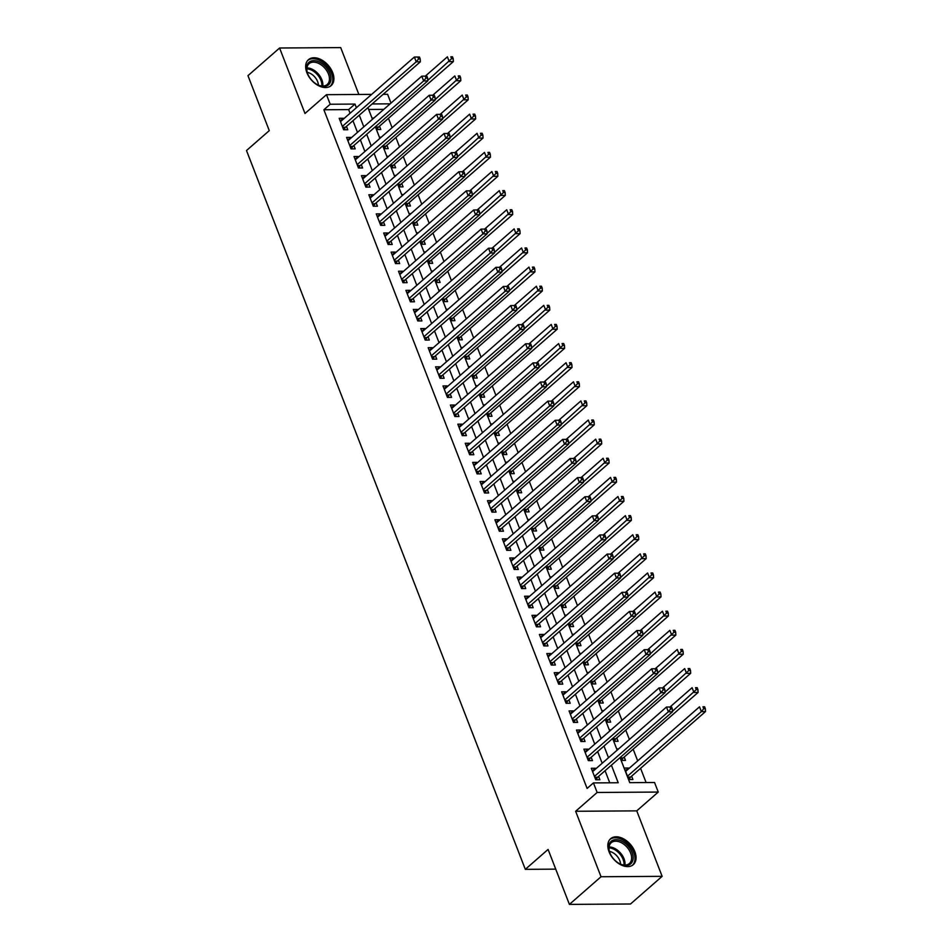 <?xml version="1.0" encoding="UTF-8"?>
<svg xmlns="http://www.w3.org/2000/svg" width="952" height="952" viewBox="0 0 952 952"><rect width="100%" height="100%" fill="white"/><g stroke="black" fill="none" stroke-linecap="round" stroke-linejoin="round"><path stroke-width="1.43" d="M634.829 851.6A17.231 11.174 48.8 0 0 610.613 838.724A17.231 11.174 48.8 0 0 609.066 851.778A17.231 11.174 48.8 0 0 633.282 864.666A17.231 11.174 48.8 0 0 634.829 851.6M332.664 72.566A17.231 11.174 48.8 0 0 308.436 59.69A17.231 11.174 48.8 0 0 306.901 72.745A17.231 11.174 48.8 0 0 331.118 85.62A17.231 11.174 48.8 0 0 332.664 72.566M620.049 757.613L629.772 782.663L654.548 782.496L658.248 792.064L597.142 792.469L593.441 782.913L618.205 782.746L611.398 765.17M636.745 810.866L575.639 811.271L601.033 876.744L569.403 904.4L630.51 903.995L662.14 876.34L636.745 810.866L658.248 792.064M358.868 94.462L340.697 47.6L279.59 48.005L304.985 113.478L326.488 94.676L371.661 94.379M383.168 94.307L387.607 94.272L391.01 103.066M646.099 782.556L640.577 768.323M637.685 760.874L633.163 749.212M629.379 739.466L625.75 730.089M621.965 720.355L618.336 710.977M614.552 701.231L610.922 691.854M607.138 682.12L603.497 672.743M599.724 662.997L596.083 653.619M592.311 643.885L588.669 634.508M584.897 624.762L581.255 615.385M577.483 605.65L573.842 596.273M570.058 586.527L566.428 577.15M562.644 567.416L559.014 558.027M555.23 548.293L551.601 538.915M547.817 529.181L544.175 519.792M540.403 510.058L536.761 500.681M532.989 490.946L529.348 481.557M525.575 471.823L521.934 462.446M518.162 452.712L514.52 443.323M510.736 433.588L507.107 424.211M503.322 414.477L499.693 405.088M495.909 395.354L492.279 385.976M488.495 376.242L484.854 366.853M481.081 357.119L477.44 347.742M473.668 337.996L470.026 328.618M466.254 318.884L462.612 309.507M458.84 299.761L455.199 290.384M451.415 280.65L447.785 271.272M444.001 261.526L440.371 252.149M436.587 242.415L432.958 233.038M429.173 223.292L425.532 213.914M421.76 204.18L418.118 194.803M414.346 185.057L410.705 175.68M406.932 165.945L403.291 156.568M399.519 146.822L395.877 137.445M392.105 127.711L388.464 118.334M601.033 876.744L662.14 876.34M569.403 904.4L548.09 849.434L525.314 869.343L246.497 150.535L269.273 130.626L247.96 75.66L279.59 48.005M595.69 768.93L595.428 768.252L591.299 768.288L595.75 779.759L599.879 779.724L598.582 776.38M588.277 749.807L588.015 749.141L583.885 749.164L588.336 760.636L592.465 760.612L591.168 757.268M580.863 730.696L580.601 730.017L576.472 730.053L580.922 741.525L585.052 741.489L583.755 738.145M573.437 711.572L573.187 710.906L569.058 710.93L573.497 722.401L577.626 722.378L576.329 719.034M566.023 692.461L565.762 691.783L561.632 691.818L566.083 703.29L570.212 703.254L568.915 699.91M558.61 673.338L558.348 672.671L554.219 672.695L558.669 684.167L562.799 684.143L561.501 680.799M551.196 654.226L550.934 653.548L546.805 653.584L551.256 665.055L555.385 665.02L554.088 661.676M543.782 635.103L543.521 634.437L539.391 634.46L543.842 645.932L547.971 645.908L546.674 642.564M536.369 615.992L536.107 615.313L531.978 615.349L536.428 626.821L540.558 626.785L539.26 623.441M528.955 596.868L528.693 596.202L524.564 596.226L529.014 607.697L533.144 607.673L531.847 604.33M521.541 577.757L521.279 577.079L517.15 577.114L521.601 588.586L525.73 588.55L524.433 585.206M514.116 558.634L513.866 557.967L509.736 557.991L514.187 569.463L518.304 569.439L517.007 566.095M506.702 539.522L506.44 538.844L502.323 538.88L506.762 550.351L510.891 550.315L509.594 546.972M499.288 520.399L499.026 519.732L494.897 519.756L499.348 531.228L503.477 531.204L502.18 527.86M491.875 501.287L491.613 500.609L487.483 500.645L491.934 512.116L496.063 512.081L494.766 508.737M484.461 482.164L484.199 481.498L480.07 481.522L484.52 492.993L488.65 492.969L487.353 489.625M477.047 463.053L476.785 462.375L472.656 462.41L477.107 473.882L481.236 473.846L479.939 470.502M469.633 443.93L469.372 443.263L465.242 443.287L469.693 454.758L473.822 454.735L472.525 451.391M462.22 424.818L461.958 424.14L457.829 424.175L462.279 435.647L466.409 435.611L465.111 432.267M454.794 405.695L454.544 405.028L450.415 405.052L454.866 416.524L458.995 416.5L457.686 413.156M447.38 386.583L447.131 385.905L443.001 385.941L447.44 397.412L451.569 397.377L450.272 394.033M439.967 367.46L439.705 366.794L435.576 366.817L440.026 378.289L444.156 378.265L442.858 374.921M432.553 348.349L432.291 347.67L428.162 347.706L432.613 359.178L436.742 359.142L435.445 355.798M425.139 329.225L424.878 328.559L420.748 328.583L425.199 340.054L429.328 340.031L428.031 336.687M417.726 310.114L417.464 309.436L413.335 309.471L417.785 320.943L421.914 320.907L420.617 317.563M410.312 290.991L410.05 290.324L405.921 290.348L410.372 301.82L414.501 301.796L413.204 298.452M402.898 271.879L402.637 271.201L398.507 271.237L402.958 282.696L407.087 282.673L405.79 279.329M395.485 252.756L395.223 252.09L391.093 252.113L395.544 263.585L399.673 263.561L398.364 260.217M388.059 233.645L387.809 232.966L383.68 233.002L388.118 244.462L392.248 244.438L390.951 241.094M380.645 214.521L380.383 213.855L376.254 213.879L380.705 225.35L384.834 225.326L383.537 221.983M373.232 195.41L372.97 194.732L368.84 194.767L373.291 206.227L377.42 206.203L376.123 202.859M365.818 176.287L365.556 175.62L361.427 175.644L365.877 187.116L370.007 187.092L368.71 183.748M358.404 157.175L358.142 156.497L354.013 156.533L358.464 167.992L362.593 167.969L361.296 164.625M350.99 138.052L350.729 137.386L346.599 137.409L351.05 148.881L355.179 148.857L353.882 145.513M375.516 126.592L376.671 129.543L380.8 129.52L379.491 126.176M382.93 145.704L384.084 148.655L388.214 148.631L386.917 145.287M390.344 164.827L391.498 167.778L395.627 167.754L394.33 164.41M397.769 183.938L398.912 186.889L403.041 186.866L401.744 183.522M405.183 203.062L406.325 206.013L410.455 205.989L409.158 202.645M412.597 222.173L413.739 225.124L417.868 225.1L416.571 221.756M420.01 241.296L421.153 244.248L425.282 244.224L423.985 240.88M427.424 260.408L428.567 263.371L432.696 263.335L431.399 259.991M434.838 279.531L435.992 282.482L440.11 282.458L438.812 279.115M442.252 298.642L443.406 301.605L447.535 301.57L446.238 298.226M449.665 317.766L450.82 320.717L454.949 320.693L453.652 317.349M457.091 336.877L458.233 339.84L462.363 339.805L461.065 336.461M464.505 356L465.647 358.952L469.776 358.928L468.479 355.584M471.918 375.112L473.061 378.075L477.19 378.039L475.893 374.695M479.332 394.235L480.474 397.186L484.604 397.162L483.307 393.819M486.746 413.346L487.888 416.31L492.017 416.274L490.72 412.93M494.159 432.47L495.302 435.421L499.431 435.397L498.134 432.053M501.573 451.581L502.727 454.544L506.857 454.509L505.56 451.165M508.987 470.704L510.141 473.656L514.27 473.632L512.973 470.288M516.412 489.816L517.555 492.779L521.684 492.743L520.387 489.399M523.826 508.939L524.968 511.89L529.098 511.867L527.801 508.523M531.24 528.051L532.382 531.014L536.511 530.978L535.214 527.634M538.653 547.174L539.796 550.125L543.925 550.101L542.628 546.757M546.067 566.285L547.21 569.248L551.339 569.213L550.042 565.869M553.481 585.409L554.623 588.36L558.753 588.336L557.455 584.992M560.895 604.52L562.049 607.483L566.178 607.447L564.881 604.103M568.308 623.643L569.463 626.594L573.592 626.571L572.295 623.227M575.734 642.755L576.876 645.718L581.006 645.682L579.708 642.338M583.148 661.878L584.29 664.829L588.419 664.805L587.122 661.462M590.561 680.989L591.704 683.952L595.833 683.917L594.536 680.573M597.975 700.113L599.117 703.064L603.247 703.04L601.95 699.696M605.389 719.224L606.531 722.187L610.66 722.151L609.363 718.808M612.802 738.347L613.945 741.299L618.074 741.275L616.777 737.931M620.216 757.459L621.37 760.422L625.5 760.386L624.203 757.042M383.799 109.373L368.662 109.468M373.85 118.06L372.22 118.072L372.625 119.131M381.264 137.183L379.634 137.195L380.038 138.254M388.678 156.295L387.047 156.306L387.452 157.366M396.103 175.418L394.461 175.43L394.878 176.489M403.517 194.529L401.875 194.541L402.291 195.6M410.931 213.653L409.289 213.665L409.705 214.724M418.344 232.764L416.702 232.776L417.119 233.835M425.758 251.887L424.128 251.899L424.532 252.958M433.172 270.999L431.542 271.011L431.946 272.07M440.586 290.122L438.955 290.134L439.36 291.193M447.999 309.233L446.369 309.245L446.774 310.304M455.425 328.357L453.783 328.369L454.199 329.428M462.839 347.468L461.196 347.48L461.613 348.539M470.252 366.591L468.61 366.603L469.027 367.662M477.666 385.703L476.024 385.715L476.44 386.774M485.08 404.826L483.438 404.838L483.854 405.897M492.493 423.938L490.863 423.949L491.268 425.008M499.907 443.061L498.277 443.073L498.681 444.132M507.321 462.172L505.69 462.184L506.095 463.243M514.746 481.295L513.104 481.307L513.521 482.367M522.16 500.407L520.518 500.419L520.934 501.478M529.574 519.53L527.932 519.542L528.348 520.601M536.987 538.642L535.345 538.653L535.762 539.713M544.401 557.765L542.759 557.777L543.175 558.836M551.815 576.876L550.185 576.888L550.589 577.947M559.229 596L557.598 596.011L558.003 597.071M566.642 615.111L565.012 615.123L565.417 616.182M574.068 634.234L572.426 634.246L572.842 635.305M581.482 653.346L579.839 653.358L580.256 654.417M588.895 672.469L587.253 672.481L587.67 673.54M596.309 691.58L594.667 691.592L595.083 692.651M603.723 710.704L602.08 710.716L602.497 711.775M611.136 729.815L609.506 729.827L609.911 730.886M618.55 748.938L616.92 748.95L617.324 750.009M628.725 768.704L628.463 768.038L624.333 768.062L628.784 779.533L632.913 779.509L631.616 776.166M350.062 113.264L348.646 109.599L323.87 109.766L587.11 788.434L593.441 782.913M609.756 782.794L605.067 770.703M602.176 763.254L597.654 751.592M594.762 744.131L590.24 732.469M587.348 725.019L582.826 713.357M579.935 705.896L575.413 694.234M572.521 686.785L567.999 675.123M565.107 667.661L560.585 655.999M557.693 648.55L553.16 636.888M550.268 629.427L545.746 617.765M542.854 610.315L538.332 598.653M535.44 591.192L530.918 579.53M528.027 572.081L523.505 560.419M520.613 552.957L516.091 541.295M513.199 533.846L508.677 522.184M505.786 514.723L501.264 503.061M498.372 495.611L493.838 483.949M490.958 476.488L486.424 464.826M483.533 457.377L479.011 445.714M476.119 438.253L471.597 426.591M468.705 419.142L464.183 407.48M461.292 400.018L456.77 388.356M453.878 380.907L449.356 369.245M446.464 361.784L441.942 350.122M439.05 342.672L434.528 331.01M431.637 323.549L427.103 311.887M424.211 304.438L419.689 292.776M416.797 285.314L412.275 273.652M409.384 266.203L404.862 254.541M401.97 247.08L397.448 235.418M394.556 227.968L390.034 216.306M387.143 208.845L382.621 197.183M379.729 189.734L375.207 178.072M372.315 170.61L367.781 158.948M364.89 151.499L360.368 139.837M357.476 132.376L352.954 120.714M343.577 118.941L343.315 118.262L339.186 118.298L343.636 129.758L347.766 129.734L346.468 126.39M525.314 869.343L555.73 869.14M575.639 811.271L597.142 792.469M323.87 109.766L330.201 104.244L326.488 94.676M367.936 107.612L372.458 119.274M375.35 126.735L379.872 138.397M382.763 145.846L387.297 157.508M390.189 164.97L394.711 176.632M397.603 184.081L402.125 195.743M405.017 203.204L409.538 214.866M412.43 222.316L416.952 233.978M419.844 241.439L424.366 253.101M427.258 260.55L431.78 272.212M434.671 279.674L439.193 291.336M442.085 298.785L446.619 310.447M449.499 317.908L454.033 329.57M456.924 337.02L461.446 348.682M464.338 356.143L468.86 367.805M471.752 375.255L476.274 386.917M479.165 394.378L483.687 406.04M486.579 413.489L491.101 425.163M493.993 432.613L498.515 444.275M501.406 451.724L505.928 463.398M508.82 470.847L513.354 482.509M516.246 489.959L520.768 501.633M523.659 509.082L528.182 520.744M531.073 528.193L535.595 539.867M538.487 547.317L543.009 558.979M545.901 566.428L550.423 578.102M553.314 585.551L557.836 597.213M560.728 604.663L565.25 616.337M568.142 623.786L572.676 635.448M575.567 642.909L580.089 654.571M582.981 662.021L587.503 673.683M590.395 681.144L594.917 692.806M597.808 700.255L602.33 711.918M605.222 719.379L609.744 731.041M612.636 738.49L617.158 750.152M390.118 103.839L372.125 103.958M356.393 107.731L354.977 104.077L330.201 104.244M608.506 757.721L603.985 746.059M601.093 738.609L596.571 726.935M593.679 719.486L589.157 707.824M586.265 700.374L581.731 688.701M578.84 681.251L574.318 669.589M571.426 662.14L566.904 650.466M564.012 643.016L559.49 631.354M556.599 623.905L552.077 612.231M549.185 604.782L544.663 593.12M541.771 585.658L537.249 573.996M534.358 566.547L529.836 554.885M526.944 547.424L522.41 535.762M519.518 528.312L514.996 516.65M512.105 509.189L507.583 497.527M504.691 490.078L500.169 478.416M497.277 470.954L492.755 459.292M489.863 451.843L485.341 440.181M482.45 432.72L477.928 421.058M475.036 413.608L470.514 401.946M467.622 394.485L463.088 382.823M460.197 375.374L455.675 363.712M452.783 356.25L448.261 344.588M445.369 337.139L440.847 325.477M437.956 318.016L433.434 306.354M430.542 298.904L426.02 287.242M423.128 279.781L418.606 268.119M415.715 260.67L411.193 249.007M408.301 241.546L403.767 229.884M400.887 222.435L396.353 210.773M393.462 203.311L388.94 191.65M386.048 184.2L381.526 172.538M378.634 165.077L374.112 153.415M371.22 145.965L366.698 134.303M363.807 126.842L359.285 115.18M348.646 109.599L354.977 104.077M340.221 120.963L343.315 118.262M625.369 770.739L628.463 768.038M347.635 140.087L350.729 137.386M355.048 159.198L358.142 156.497M362.462 178.321L365.556 175.62M369.888 197.433L372.97 194.732M377.301 216.556L380.383 213.855M384.715 235.668L387.809 232.966M392.129 254.791L395.223 252.09M399.542 273.902L402.637 271.201M406.956 293.026L410.05 290.324M414.37 312.137L417.464 309.436M421.784 331.26L424.878 328.559M429.197 350.372L432.291 347.67M436.623 369.495L439.705 366.794M444.037 388.606L447.131 385.905M451.45 407.73L454.544 405.028M458.864 426.841L461.958 424.14M466.278 445.964L469.372 443.263M473.691 465.076L476.785 462.375M481.105 484.199L484.199 481.498M488.519 503.31L491.613 500.609M495.944 522.434L499.026 519.732M503.358 541.545L506.44 538.844M510.772 560.668L513.866 557.967M518.185 579.792L521.279 577.079M525.599 598.903L528.693 596.202M533.013 618.027L536.107 615.313M540.427 637.138L543.521 634.437M547.84 656.261L550.934 653.548M555.266 675.373L558.348 672.671M562.68 694.496L565.762 691.783M570.093 713.607L573.187 710.906M577.507 732.731L580.601 730.017M584.921 751.842L588.015 749.141M592.334 770.965L595.428 768.252M342.672 127.294L345.457 127.27L420.356 61.797L416.226 61.821L342.339 126.414M418.547 58.941L416.226 61.821L414.37 57.037L419.463 57.013L417.809 57.025L418.547 58.941L420.201 58.929L419.463 57.013M340.483 121.642L414.37 57.037L417.809 57.025M345.457 127.27A2.213 1.464 -90.4 0 0 345.029 127.83L344.041 129.758M420.356 61.797L420.201 58.929M377.063 129.543L378.063 127.604A2.213 1.464 89.6 0 1 378.479 127.056L453.378 61.571L449.249 61.594L447.404 56.822L425.306 76.136M427.734 80.408L451.581 58.715L453.235 58.715L452.486 56.799L450.843 56.811L451.581 58.715M450.843 56.811L452.486 56.799M453.235 58.715L453.378 61.571M307.615 73.613A14.911 9.675 -131.2 0 1 307.437 73.114A14.911 9.675 -131.2 0 1 313.982 60.642A14.911 9.675 -131.2 0 1 329.916 73.471A14.911 9.675 -131.2 0 1 317.682 84.835A14.911 9.675 -131.2 0 1 307.615 73.613M317.397 84.68A13.804 8.961 48.8 0 0 327.226 84.49A13.804 8.961 48.8 0 0 328.464 74.03A13.804 8.961 48.8 0 0 309.055 63.701A13.804 8.961 48.8 0 0 307.544 73.411M307.234 72.364A10.865 7.057 -131.2 0 1 317.623 81.598A10.865 7.057 -131.2 0 1 318.396 85.133M330.094 86.37A17.112 11.103 48.8 0 0 331.57 73.459A17.112 11.103 48.8 0 0 307.555 60.607M611.029 841.437A14.911 9.675 -131.2 0 1 628.094 846.054A14.911 9.675 -131.2 0 1 630.843 863.714A14.911 9.675 -131.2 0 1 619.847 863.869A14.911 9.675 -131.2 0 1 609.601 852.147A14.911 9.675 -131.2 0 1 611.029 841.437M619.562 863.714A13.804 8.961 48.8 0 0 629.391 863.523A13.804 8.961 48.8 0 0 629.474 863.44A13.804 8.961 48.8 0 0 626.987 847.161A13.804 8.961 48.8 0 0 611.22 842.734A13.804 8.961 48.8 0 0 611.124 842.817A13.804 8.961 48.8 0 0 609.708 852.445M609.399 851.397A10.865 7.057 -131.2 0 1 620.573 864.166M632.259 865.416A17.112 11.103 48.8 0 0 632.318 865.368A17.112 11.103 48.8 0 0 629.26 845.221A17.112 11.103 48.8 0 0 609.732 839.64M350.086 146.406L352.871 146.394L427.769 80.908L423.64 80.932L349.753 145.537M425.96 78.052L423.64 80.932L421.784 76.16L426.877 76.136L425.223 76.148L425.96 78.052L427.615 78.052L426.877 76.136M347.897 140.753L421.784 76.16L425.223 76.148M352.871 146.394A2.213 1.464 -90.4 0 0 352.454 146.941L351.455 148.881M427.769 80.908L427.615 78.052M357.5 165.529L360.284 165.505L435.183 100.031L431.054 100.055L357.167 164.648M433.374 97.175L431.054 100.055L429.197 95.271L434.29 95.248L432.636 95.259L433.374 97.175L435.028 97.163L434.29 95.248M355.31 159.876L429.197 95.271L432.636 95.259M360.284 165.505A2.213 1.464 -90.4 0 0 359.868 166.065L358.868 167.992M435.183 100.031L435.028 97.163M364.925 184.64L367.698 184.629L442.597 119.143L438.467 119.167L364.58 183.772M440.788 116.287L438.467 119.167L436.611 114.395L441.704 114.371L440.05 114.383L440.788 116.287L442.442 116.287L441.704 114.371M362.724 178.988L436.611 114.395L440.05 114.383M367.698 184.629A2.213 1.464 -90.4 0 0 367.282 185.176L366.282 187.116M442.597 119.143L442.442 116.287M372.339 203.764L375.112 203.74L450.01 138.266L445.881 138.29L371.994 202.883M448.213 135.41L445.881 138.29L444.025 133.506L449.118 133.482L447.464 133.494L448.213 135.41L449.856 135.398L449.118 133.482M370.138 198.111L444.025 133.506L447.464 133.494M375.112 203.74A2.213 1.464 -90.4 0 0 374.695 204.299L373.696 206.227M450.01 138.266L449.856 135.398M384.489 148.655L385.477 146.727A2.213 1.464 89.6 0 1 385.905 146.168L460.792 80.694L456.674 80.718L454.818 75.934L432.72 95.248M435.159 99.532L458.995 77.838L460.649 77.826L459.911 75.91L458.257 75.922L458.995 77.838M458.257 75.922L459.911 75.91M460.649 77.826L460.792 80.694M391.903 167.778L392.89 165.838A2.213 1.464 89.6 0 1 393.319 165.291L468.217 99.805L464.088 99.841L462.232 95.057L440.133 114.371M442.573 118.643L466.409 96.949L468.063 96.949L467.325 95.033L465.671 95.045L466.409 96.949M465.671 95.045L467.325 95.033M468.063 96.949L468.217 99.805M399.316 186.889L400.316 184.962A2.213 1.464 89.6 0 1 400.732 184.402L475.631 118.929L471.502 118.952L469.645 114.169L447.559 133.482M449.987 137.766L473.822 116.073L475.476 116.061L474.739 114.145L473.084 114.157L473.822 116.073M473.084 114.157L474.739 114.145M475.476 116.061L475.631 118.929M406.73 206.013L407.73 204.073A2.213 1.464 89.6 0 1 408.146 203.526L483.045 138.04L478.915 138.076L477.059 133.292L454.973 152.606M457.4 156.878L481.236 135.184L482.89 135.184L482.152 133.268L480.498 133.28L481.236 135.184M480.498 133.28L482.152 133.268M482.89 135.184L483.045 138.04M379.753 222.875L382.525 222.863L457.424 157.377L453.295 157.413L379.408 222.006M455.627 154.521L453.295 157.413L451.438 152.629L456.532 152.606L454.877 152.618L455.627 154.521L457.281 154.521L456.532 152.606M377.551 217.223L451.438 152.629L454.877 152.618M382.525 222.863A2.213 1.464 -90.4 0 0 382.109 223.411L381.109 225.35M457.424 157.377L457.281 154.521M414.144 225.124L415.143 223.196A2.213 1.464 89.6 0 1 415.56 222.637L490.458 157.163L486.329 157.187L484.473 152.403L462.386 171.717M464.814 176.001L488.662 154.307L490.304 154.295L489.566 152.38L487.912 152.391L488.662 154.307M487.912 152.391L489.566 152.38M490.304 154.295L490.458 157.163M387.166 241.998L389.939 241.975L464.838 176.501L460.708 176.525L386.821 241.118M463.041 173.645L460.708 176.525L458.852 171.741L463.945 171.717L462.303 171.729L463.041 173.645L464.695 173.633L463.945 171.717M384.977 236.346L458.852 171.741L462.303 171.729M389.939 241.975A2.213 1.464 -90.4 0 0 389.523 242.534L388.523 244.462M464.838 176.501L464.695 173.633M421.558 244.248L422.557 242.308A2.213 1.464 89.6 0 1 422.974 241.76L497.872 176.275L493.743 176.31L491.887 171.527L469.8 190.84M472.228 195.112L496.075 173.431L497.717 173.419L496.98 171.503L495.326 171.515L496.075 173.431M495.326 171.515L496.98 171.503M497.717 173.419L497.872 176.275M394.58 261.11L397.353 261.098L472.252 195.612L468.122 195.648L394.247 260.241M470.455 192.756L468.122 195.648L466.278 190.864L471.359 190.84L469.717 190.852L470.455 192.756L472.109 192.756L471.359 190.84M392.391 255.457L466.278 190.864L469.717 190.852M397.353 261.098A2.213 1.464 -90.4 0 0 396.936 261.645L395.937 263.585M472.252 195.612L472.109 192.756M428.971 263.359L429.971 261.431A2.213 1.464 89.6 0 1 430.387 260.872L505.286 195.398L501.157 195.422L499.3 190.638L477.214 209.952M479.641 214.236L503.489 192.542L505.143 192.53L504.393 190.614L502.751 190.626L503.489 192.542M502.751 190.626L504.393 190.614M505.143 192.53L505.286 195.398M401.994 280.233L404.778 280.209L479.665 214.735L475.548 214.759L401.661 279.352M477.868 211.88L475.548 214.759L473.691 209.975L478.785 209.952L477.13 209.964L477.868 211.88L479.522 211.868L478.785 209.952M399.804 274.581L473.691 209.975L477.13 209.964M404.778 280.209A2.213 1.464 -90.4 0 0 404.35 280.769L403.362 282.696M479.665 214.735L479.522 211.868M436.385 282.482L437.385 280.542A2.213 1.464 89.6 0 1 437.801 279.995L512.7 214.509L508.57 214.545L506.726 209.761L484.627 229.075M487.055 233.347L510.903 211.665L512.557 211.653L511.807 209.737L510.165 209.749L510.903 211.665M510.165 209.749L511.807 209.737M512.557 211.653L512.7 214.509M409.408 299.344L412.192 299.333L487.091 233.847L482.962 233.883L409.074 298.476M485.282 231.003L482.962 233.883L481.105 229.099L486.198 229.075L484.544 229.087L485.282 231.003L486.936 230.991L486.198 229.075M407.218 293.692L481.105 229.099L484.544 229.087M412.192 299.333A2.213 1.464 -90.4 0 0 411.764 299.88L410.776 301.82M487.091 233.847L486.936 230.991M443.81 301.594L444.798 299.666A2.213 1.464 89.6 0 1 445.227 299.106L520.113 233.633L515.984 233.656L514.139 228.873L492.041 248.186M494.481 252.47L518.316 230.777L519.971 230.765L519.233 228.849L517.579 228.861L518.316 230.777M517.579 228.861L519.233 228.849M519.971 230.765L520.113 233.633M416.821 318.468L419.606 318.444L494.505 252.97L490.375 252.994L416.488 317.587M492.696 250.114L490.375 252.994L488.519 248.21L493.612 248.186L491.958 248.198L492.696 250.114L494.35 250.102L493.612 248.186M414.632 312.815L488.519 248.21L491.958 248.198M419.606 318.444A2.213 1.464 -90.4 0 0 419.189 319.003L418.19 320.931M494.505 252.97L494.35 250.102M451.224 320.717L452.212 318.777A2.213 1.464 89.6 0 1 452.64 318.23L527.539 252.744L523.41 252.78L521.553 247.996L499.455 267.31M501.894 271.582L525.73 249.9L527.384 249.888L526.646 247.972L524.992 247.984L525.73 249.9M524.992 247.984L526.646 247.972M527.384 249.888L527.539 252.744M424.247 337.579L427.02 337.567L501.918 272.082L497.789 272.117L423.902 336.71M500.109 269.238L497.789 272.117L495.933 267.334L501.026 267.31L499.372 267.322L500.109 269.238L501.763 269.226L501.026 267.31M422.045 331.927L495.933 267.334L499.372 267.322M427.02 337.567A2.213 1.464 -90.4 0 0 426.603 338.115L425.603 340.054M501.918 272.082L501.763 269.226M458.638 339.828L459.637 337.9A2.213 1.464 89.6 0 1 460.054 337.341L534.953 271.867L530.823 271.891L528.967 267.107L506.88 286.421M509.308 290.705L533.144 269.011L534.798 269L534.06 267.084L532.406 267.095L533.144 269.011M532.406 267.095L534.06 267.084M534.798 269L534.953 271.867M431.661 356.702L434.433 356.679L509.332 291.205L505.203 291.229L431.315 355.822M507.535 288.349L505.203 291.229L503.346 286.445L508.439 286.421L506.785 286.433L507.535 288.349L509.177 288.337L508.439 286.421M429.459 351.05L503.346 286.445L506.785 286.433M434.433 356.679A2.213 1.464 -90.4 0 0 434.017 357.238L433.017 359.166M509.332 291.205L509.177 288.337M466.052 358.952L467.051 357.012A2.213 1.464 89.6 0 1 467.468 356.464L542.366 290.979L538.237 291.014L536.381 286.231L514.294 305.544M516.722 309.817L540.558 288.135L542.212 288.123L541.474 286.207L539.82 286.219L540.558 288.135M539.82 286.219L541.474 286.207M542.212 288.123L542.366 290.979M473.465 378.063L474.465 376.135A2.213 1.464 89.6 0 1 474.881 375.576L549.78 310.102L545.651 310.126L543.794 305.342L521.708 324.656M524.135 328.94L547.983 307.246L549.625 307.234L548.887 305.318L547.233 305.33L547.983 307.246M547.233 305.33L548.887 305.318M549.625 307.234L549.78 310.102M480.879 397.186L481.879 395.247A2.213 1.464 89.6 0 1 482.295 394.699L557.194 329.213L553.064 329.249L551.208 324.465L529.122 343.779M531.549 348.051L555.397 326.369L557.039 326.357L556.301 324.442L554.647 324.453L555.397 326.369M554.647 324.453L556.301 324.442M557.039 326.357L557.194 329.213M439.074 375.814L441.847 375.802L516.746 310.316L512.616 310.352L438.729 374.945M514.949 307.472L512.616 310.352L510.76 305.568L515.853 305.544L514.199 305.556L514.949 307.472L516.591 307.46L515.853 305.544M436.873 370.161L510.76 305.568L514.199 305.556M441.847 375.802A2.213 1.464 -90.4 0 0 441.43 376.349L440.431 378.289M516.746 310.316L516.591 307.46M446.488 394.937L449.261 394.913L524.159 329.44L520.03 329.463L446.143 394.057M522.362 326.584L520.03 329.463L518.174 324.68L523.267 324.656L521.625 324.668L522.362 326.584L524.016 326.572L523.267 324.656M444.298 389.285L518.174 324.68L521.625 324.668M449.261 394.913A2.213 1.464 -90.4 0 0 448.844 395.473L447.845 397.4M524.159 329.44L524.016 326.572M453.902 414.06L456.674 414.037L531.573 348.551L527.444 348.587L453.557 413.18M529.776 345.707L527.444 348.587L525.599 343.803L530.68 343.779L529.038 343.791L529.776 345.707L531.43 345.695L530.68 343.779M451.712 408.396L525.599 343.803L529.038 343.791M456.674 414.037A2.213 1.464 -90.4 0 0 456.258 414.584L455.258 416.524M531.573 348.551L531.43 345.695M488.293 416.298L489.292 414.37A2.213 1.464 89.6 0 1 489.709 413.811L564.607 348.337L560.478 348.361L558.622 343.577L536.535 362.89M538.963 367.175L562.81 345.481L564.465 345.469L563.715 343.553L562.061 343.565L562.81 345.481M562.061 343.565L563.715 343.553M564.465 345.469L564.607 348.337M461.315 433.172L464.1 433.148L538.987 367.674L534.857 367.698L460.982 432.291M537.19 364.818L534.857 367.698L533.013 362.914L538.106 362.89L536.452 362.902L537.19 364.818L538.844 364.806L538.106 362.89M459.126 427.519L533.013 362.914L536.452 362.902M464.1 433.148A2.213 1.464 -90.4 0 0 463.672 433.707L462.684 435.635M538.987 367.674L538.844 364.806M495.706 435.421L496.706 433.481A2.213 1.464 89.6 0 1 497.123 432.934L572.021 367.448L567.892 367.484L566.047 362.7L543.949 382.014M546.377 386.286L570.224 364.604L571.878 364.592L571.129 362.676L569.486 362.688L570.224 364.604M569.486 362.688L571.129 362.676M571.878 364.592L572.021 367.448M468.729 452.295L471.514 452.271L546.412 386.786L542.283 386.821L468.396 451.415M544.603 383.942L542.283 386.821L540.427 382.038L545.52 382.014L543.866 382.026L544.603 383.942L546.258 383.93L545.52 382.014M466.539 446.631L540.427 382.038L543.866 382.026M471.514 452.271A2.213 1.464 -90.4 0 0 471.085 452.819L470.098 454.758M546.412 386.786L546.258 383.93M503.132 454.532L504.12 452.605A2.213 1.464 89.6 0 1 504.536 452.045L579.435 386.572L575.305 386.595L573.461 381.812L551.363 401.125M553.802 405.409L577.638 383.715L579.292 383.704L578.554 381.788L576.9 381.8L577.638 383.715M576.9 381.8L578.554 381.788M579.292 383.704L579.435 386.572M476.143 471.407L478.927 471.383L553.826 405.909L549.697 405.933L475.81 470.526M552.017 403.053L549.697 405.933L547.84 401.149L552.933 401.125L551.279 401.137L552.017 403.053L553.671 403.041L552.933 401.125M473.953 465.754L547.84 401.149L551.279 401.137M478.927 471.383A2.213 1.464 -90.4 0 0 478.511 471.942L477.511 473.87M553.826 405.909L553.671 403.041M510.546 473.656L511.533 471.716A2.213 1.464 89.6 0 1 511.962 471.169L586.86 405.683L582.731 405.719L580.875 400.935L558.776 420.248M561.216 424.521L585.052 402.839L586.706 402.827L585.968 400.911L584.314 400.923L585.052 402.839M584.314 400.923L585.968 400.911M586.706 402.827L586.86 405.683M483.568 490.53L486.341 490.506L561.24 425.02L557.11 425.056L483.223 489.649M559.431 422.176L557.11 425.056L555.254 420.272L560.347 420.248L558.693 420.26L559.431 422.176L561.085 422.164L560.347 420.248M481.367 484.865L555.254 420.272L558.693 420.26M486.341 490.506A2.213 1.464 -90.4 0 0 485.925 491.053L484.925 492.993M561.24 425.02L561.085 422.164M517.959 492.767L518.959 490.839A2.213 1.464 89.6 0 1 519.375 490.28L594.274 424.806L590.145 424.83L588.288 420.046L566.202 439.36M568.63 443.644L592.465 421.95L594.119 421.938L593.382 420.034L591.727 420.034L592.465 421.95M591.727 420.034L593.382 420.034M594.119 421.938L594.274 424.806M490.982 509.641L493.755 509.617L568.653 444.144L564.524 444.167L490.637 508.761M566.856 441.288L564.524 444.167L562.668 439.384L567.761 439.372L566.107 439.372L566.856 441.288L568.499 441.276L567.761 439.372M488.781 503.989L562.668 439.384L566.107 439.372M493.755 509.617A2.213 1.464 -90.4 0 0 493.338 510.177L492.339 512.105M568.653 444.144L568.499 441.276M525.373 511.89L526.373 509.951A2.213 1.464 89.6 0 1 526.789 509.403L601.688 443.918L597.558 443.953L595.702 439.169L573.616 458.483M576.043 462.755L599.879 441.073L601.533 441.062L600.795 439.146L599.141 439.158L599.879 441.073M599.141 439.158L600.795 439.146M601.533 441.062L601.688 443.918M498.396 528.765L501.168 528.741L576.067 463.255L571.938 463.291L498.051 527.884M574.27 460.411L571.938 463.291L570.081 458.507L575.175 458.483L573.52 458.495L574.27 460.411L575.912 460.399L575.175 458.483M496.194 523.1L570.081 458.507L573.52 458.495M501.168 528.741A2.213 1.464 -90.4 0 0 500.752 529.288L499.752 531.228M576.067 463.255L575.912 460.399M532.787 531.002L533.786 529.074A2.213 1.464 89.6 0 1 534.203 528.527L609.101 463.041L604.972 463.065L603.116 458.281L581.029 477.606M583.457 481.879L607.305 460.185L608.947 460.173L608.209 458.269L606.555 458.269L607.305 460.185M606.555 458.269L608.209 458.269M608.947 460.173L609.101 463.041M505.81 547.876L508.582 547.852L583.481 482.378L579.351 482.402L505.464 546.995M581.684 479.522L579.351 482.402L577.495 477.618L582.588 477.606L580.934 477.606L581.684 479.522L583.338 479.51L582.588 477.606M503.62 542.223L577.495 477.618L580.934 477.606M508.582 547.852A2.213 1.464 -90.4 0 0 508.166 548.412L507.166 550.339M583.481 482.378L583.338 479.51M540.2 550.125L541.2 548.185A2.213 1.464 89.6 0 1 541.617 547.638L616.515 482.152L612.386 482.188L610.529 477.404L588.443 496.718M590.871 500.99L614.718 479.308L616.361 479.296L615.623 477.38L613.969 477.392L614.718 479.308M613.969 477.392L615.623 477.38M616.361 479.296L616.515 482.152M513.223 566.999L515.996 566.976L590.894 501.49L586.765 501.525L512.878 566.119M589.098 498.646L586.765 501.525L584.921 496.742L590.002 496.718L588.36 496.73L589.098 498.646L590.752 498.634L590.002 496.718M511.034 561.335L584.921 496.742L588.36 496.73M515.996 566.976A2.213 1.464 -90.4 0 0 515.579 567.523L514.58 569.463M590.894 501.49L590.752 498.634M520.637 586.111L523.422 586.099L598.308 520.613L594.179 520.637L520.304 585.23M596.511 517.757L594.179 520.637L592.334 515.853L597.428 515.841L595.773 515.841L596.511 517.757L598.165 517.745L597.428 515.841M518.447 580.458L592.334 515.853L595.773 515.841M523.422 586.099A2.213 1.464 -90.4 0 0 522.993 586.646L522.005 588.574M598.308 520.613L598.165 517.745M528.051 605.234L530.835 605.21L605.734 539.725L601.605 539.76L527.717 604.353M603.925 536.88L601.605 539.76L599.748 534.976L604.841 534.953L603.187 534.965L603.925 536.88L605.579 536.868L604.841 534.953M525.861 599.57L599.748 534.976L603.187 534.965M530.835 605.21A2.213 1.464 -90.4 0 0 530.407 605.758L529.419 607.697M605.734 539.725L605.579 536.868M547.614 569.236L548.614 567.309A2.213 1.464 89.6 0 1 549.03 566.761L623.929 501.276L619.8 501.299L617.943 496.527L595.857 515.841M598.284 520.113L622.132 498.42L623.786 498.408L623.036 496.504L621.382 496.504L622.132 498.42M621.382 496.504L623.036 496.504M623.786 498.408L623.929 501.276M555.028 588.36L556.028 586.42A2.213 1.464 89.6 0 1 556.444 585.873L631.343 520.387L627.213 520.423L625.369 515.639L603.27 534.953M605.698 539.225L629.546 517.543L631.2 517.531L630.45 515.615L628.808 515.627L629.546 517.543M628.808 515.627L630.45 515.615M631.2 517.531L631.343 520.387M562.453 607.471L563.441 605.543A2.213 1.464 89.6 0 1 563.858 604.996L638.756 539.51L634.627 539.534L632.783 534.762L610.684 554.076M613.124 558.348L636.959 536.654L638.613 536.642L637.864 534.738L636.222 534.738L636.959 536.654M636.222 534.738L637.864 534.738M638.613 536.642L638.756 539.51M535.464 624.345L538.249 624.333L613.147 558.848L609.018 558.872L535.131 623.465M611.339 555.992L609.018 558.872L607.162 554.1L612.255 554.076L610.601 554.076L611.339 555.992L612.993 555.98L612.255 554.076M533.275 618.693L607.162 554.1L610.601 554.076M538.249 624.333A2.213 1.464 -90.4 0 0 537.832 624.881L536.833 626.809M613.147 558.848L612.993 555.98M569.867 626.594L570.855 624.655A2.213 1.464 89.6 0 1 571.283 624.107L646.182 558.622L642.053 558.657L640.196 553.874L618.098 573.187M620.537 577.459L644.373 555.778L646.027 555.766L645.289 553.85L643.635 553.862L644.373 555.778M643.635 553.862L645.289 553.85M646.027 555.766L646.182 558.622M542.89 643.469L545.663 643.445L620.561 577.959L616.432 577.995L542.545 642.588M618.752 575.115L616.432 577.995L614.576 573.211L619.669 573.187L618.015 573.199L618.752 575.115L620.407 575.103L619.669 573.187M540.688 637.804L614.576 573.211L618.015 573.199M545.663 643.445A2.213 1.464 -90.4 0 0 545.246 643.992L544.246 645.932M620.561 577.959L620.407 575.103M577.281 645.706L578.28 643.778A2.213 1.464 89.6 0 1 578.697 643.231L653.596 577.745L649.466 577.769L647.61 572.997L625.523 592.311M627.951 596.583L651.787 574.889L653.441 574.877L652.703 572.973L651.049 572.973L651.787 574.889M651.049 572.973L652.703 572.973M653.441 574.877L653.596 577.745M550.304 662.58L553.076 662.568L627.975 597.082L623.846 597.106L549.958 661.699M626.178 594.226L623.846 597.106L621.989 592.334L627.082 592.311L625.428 592.311L626.178 594.226L627.82 594.215L627.082 592.311M548.102 656.928L621.989 592.334L625.428 592.311M553.076 662.568A2.213 1.464 -90.4 0 0 552.66 663.116L551.66 665.043M627.975 597.082L627.82 594.215M584.695 664.829L585.694 662.889A2.213 1.464 89.6 0 1 586.111 662.342L661.009 596.856L656.88 596.892L655.024 592.108L632.937 611.422M635.365 615.694L659.201 594.012L660.855 594L660.117 592.084L658.463 592.096L659.201 594.012M658.463 592.096L660.117 592.084M660.855 594L661.009 596.856M557.717 681.703L560.49 681.68L635.389 616.194L631.259 616.23L557.372 680.823M633.592 613.35L631.259 616.23L629.403 611.446L634.496 611.422L632.842 611.434L633.592 613.35L635.234 613.338L634.496 611.422M555.516 676.039L629.403 611.446L632.842 611.434M560.49 681.68A2.213 1.464 -90.4 0 0 560.073 682.227L559.074 684.167M635.389 616.194L635.234 613.338M592.108 683.941L593.108 682.013A2.213 1.464 89.6 0 1 593.524 681.465L668.423 615.98L664.294 616.003L662.437 611.232L640.351 630.545M642.778 634.817L666.626 613.124L668.268 613.112L667.531 611.208L665.876 611.208L666.626 613.124M665.876 611.208L667.531 611.208M668.268 613.112L668.423 615.98M565.131 700.815L567.904 700.803L642.802 635.317L638.673 635.341L564.786 699.934M641.005 632.461L638.673 635.341L636.817 630.569L641.91 630.545L640.256 630.545L641.005 632.461L642.659 632.449L641.91 630.545M562.941 695.162L636.817 630.569L640.256 630.545M567.904 700.803A2.213 1.464 -90.4 0 0 567.487 701.35L566.488 703.278M642.802 635.317L642.659 632.449M572.545 719.938L575.317 719.914L650.216 654.429L646.087 654.464L572.2 719.058M648.419 651.584L646.087 654.464L644.242 649.681L649.323 649.657L647.681 649.669L648.419 651.584L650.073 651.573L649.323 649.657M570.355 714.274L644.242 649.681L647.681 649.669M575.317 719.914A2.213 1.464 -90.4 0 0 574.901 720.462L573.901 722.401M650.216 654.429L650.073 651.573M579.958 739.049L582.731 739.038L657.63 673.552L653.5 673.576L579.625 738.181M655.833 670.696L653.5 673.576L651.656 668.804L656.749 668.78L655.095 668.78L655.833 670.696L657.487 670.684L656.749 668.78M577.769 733.397L651.656 668.804L655.095 668.78M582.731 739.038A2.213 1.464 -90.4 0 0 582.315 739.585L581.327 741.513M657.63 673.552L657.487 670.684M599.522 703.064L600.522 701.124A2.213 1.464 89.6 0 1 600.938 700.577L675.837 635.091L671.707 635.127L669.851 630.343L647.765 649.657M650.192 653.929L674.04 632.247L675.682 632.235L674.944 630.319L673.29 630.331L674.04 632.247M673.29 630.331L674.944 630.319M675.682 632.235L675.837 635.091M606.936 722.175L607.935 720.247A2.213 1.464 89.6 0 1 608.352 719.7L683.25 654.214L679.121 654.238L677.265 649.466L655.178 668.78M657.606 673.052L681.453 651.358L683.108 651.346L682.358 649.442L680.704 649.454L681.453 651.358M680.704 649.454L682.358 649.442M683.108 651.346L683.25 654.214M614.349 741.299L615.349 739.359A2.213 1.464 89.6 0 1 615.765 738.812L690.664 673.326L686.535 673.361L684.69 668.578L662.592 687.891M665.02 692.163L688.867 670.482L690.521 670.47L689.772 668.554L688.129 668.566L688.867 670.482M688.129 668.566L689.772 668.554M690.521 670.47L690.664 673.326M587.372 758.173L590.157 758.149L665.055 692.663L660.926 692.699L587.039 757.292M663.246 689.819L660.926 692.699L659.07 687.915L664.163 687.891L662.509 687.903L663.246 689.819L664.901 689.807L664.163 687.891M585.183 752.508L659.07 687.915L662.509 687.903M590.157 758.149A2.213 1.464 -90.4 0 0 589.728 758.696L588.741 760.636M665.055 692.663L664.901 689.807M621.763 760.41L622.763 758.482A2.213 1.464 89.6 0 1 623.179 757.935L698.078 692.449L693.948 692.473L692.104 687.701L670.006 707.015M672.433 711.287L696.281 689.593L697.935 689.581L697.185 687.677L695.543 687.689L696.281 689.593M695.543 687.689L697.185 687.677M697.935 689.581L698.078 692.449M594.786 777.284L597.57 777.272L672.469 711.787L668.34 711.81L594.453 776.416M670.66 708.931L668.34 711.81L666.483 707.038L671.577 707.015L669.922 707.027L670.66 708.931L672.314 708.919L671.577 707.015M592.596 771.632L666.483 707.038L669.922 707.027M597.57 777.272A2.213 1.464 -90.4 0 0 597.154 777.82L596.154 779.747M672.469 711.787L672.314 708.919M629.189 779.533L630.176 777.594A2.213 1.464 89.6 0 1 630.605 777.046L705.503 711.561L701.374 711.596L699.518 706.812L625.631 771.406M627.487 776.189L701.374 711.596L703.695 708.716L705.349 708.704L704.611 706.789L702.957 706.801L703.695 708.716M702.957 706.801L704.611 706.789M705.349 708.704L705.503 711.561M342.887 127.842L345.029 127.83M378.063 127.604L375.921 127.616M378.479 127.056L375.707 127.068M306.913 67.913A13.804 8.961 -131.2 0 1 321.871 79.789A13.804 8.961 -131.2 0 1 322.764 86.037M321.824 86.001A13.352 8.663 48.8 0 0 320.907 80.337A13.352 8.663 48.8 0 0 306.83 68.853M609.078 846.947A13.804 8.961 -131.2 0 1 620.454 852.992A13.804 8.961 -131.2 0 1 624.94 865.082M623.988 865.035A13.352 8.663 48.8 0 0 608.994 847.887M350.3 146.953L352.454 146.941M357.714 166.076L359.868 166.065M365.128 185.188L367.282 185.176M372.553 204.311L374.695 204.299M385.477 146.727L383.335 146.739M385.905 146.168L383.12 146.191M392.89 165.838L390.748 165.85M393.319 165.291L390.534 165.303M400.316 184.962L398.162 184.974M400.732 184.402L397.948 184.426M407.73 204.073L405.576 204.085M408.146 203.526L405.373 203.538M379.967 223.422L382.109 223.411M415.143 223.196L412.99 223.208M415.56 222.637L412.787 222.661M387.381 242.546L389.523 242.534M422.557 242.308L420.415 242.32M422.974 241.76L420.201 241.772M394.794 261.657L396.936 261.645M429.971 261.431L427.829 261.443M430.387 260.872L427.615 260.896M402.208 280.78L404.35 280.769M437.385 280.542L435.243 280.554M437.801 279.995L435.028 280.007M409.622 299.892L411.764 299.88M444.798 299.666L442.656 299.678M445.227 299.106L442.442 299.13M417.035 319.015L419.189 319.003M452.212 318.777L450.07 318.789M452.64 318.23L449.856 318.242M424.449 338.127L426.603 338.115M459.637 337.9L457.484 337.912M460.054 337.341L457.269 337.365M431.863 357.25L434.017 357.238M467.051 357.012L464.897 357.024M467.468 356.464L464.695 356.488M474.465 376.135L472.311 376.147M474.881 375.576L472.109 375.6M481.879 395.247L479.737 395.258M482.295 394.699L479.522 394.723M439.288 376.361L441.43 376.349M446.702 395.485L448.844 395.473M454.116 414.596L456.258 414.584M489.292 414.37L487.15 414.382M489.709 413.811L486.936 413.834M461.53 433.719L463.672 433.707M496.706 433.481L494.564 433.493M497.123 432.934L494.35 432.958M468.943 452.831L471.085 452.819M504.12 452.605L501.978 452.617M504.536 452.045L501.763 452.069M476.357 471.954L478.511 471.942M511.533 471.716L509.391 471.728M511.962 471.169L509.177 471.192M483.771 491.065L485.925 491.053M518.959 490.839L516.805 490.851M519.375 490.28L516.591 490.304M491.184 510.189L493.338 510.177M526.373 509.951L524.219 509.974M526.789 509.403L524.005 509.427M498.61 529.3L500.752 529.288M533.786 529.074L531.632 529.086M534.203 528.527L531.43 528.538M506.024 548.423L508.166 548.412M541.2 548.185L539.058 548.209M541.617 547.638L538.844 547.662M513.437 567.547L515.579 567.523M520.851 586.658L522.993 586.646M528.265 605.781L530.407 605.758M548.614 567.309L546.472 567.321M549.03 566.761L546.258 566.773M556.028 586.42L553.885 586.444M556.444 585.873L553.671 585.896M563.441 605.543L561.299 605.555M563.858 604.996L561.085 605.008M535.678 624.893L537.832 624.881M570.855 624.655L568.713 624.679M571.283 624.107L568.499 624.131M543.092 644.016L545.246 643.992M578.28 643.778L576.127 643.79M578.697 643.231L575.912 643.243M550.506 663.127L552.66 663.116M585.694 662.889L583.54 662.913M586.111 662.342L583.326 662.366M557.932 682.251L560.073 682.227M593.108 682.013L590.954 682.025M593.524 681.465L590.752 681.477M565.345 701.362L567.487 701.35M572.759 720.486L574.901 720.462M580.173 739.597L582.315 739.585M600.522 701.124L598.38 701.148M600.938 700.577L598.165 700.601M607.935 720.247L605.793 720.259M608.352 719.7L605.579 719.712M615.349 739.359L613.207 739.383M615.765 738.812L612.993 738.835M587.586 758.72L589.728 758.696M622.763 758.482L620.621 758.494M623.179 757.935L620.407 757.947M595 777.832L597.154 777.82M630.176 777.594L628.034 777.617M630.605 777.046L627.82 777.07"/></g></svg>
